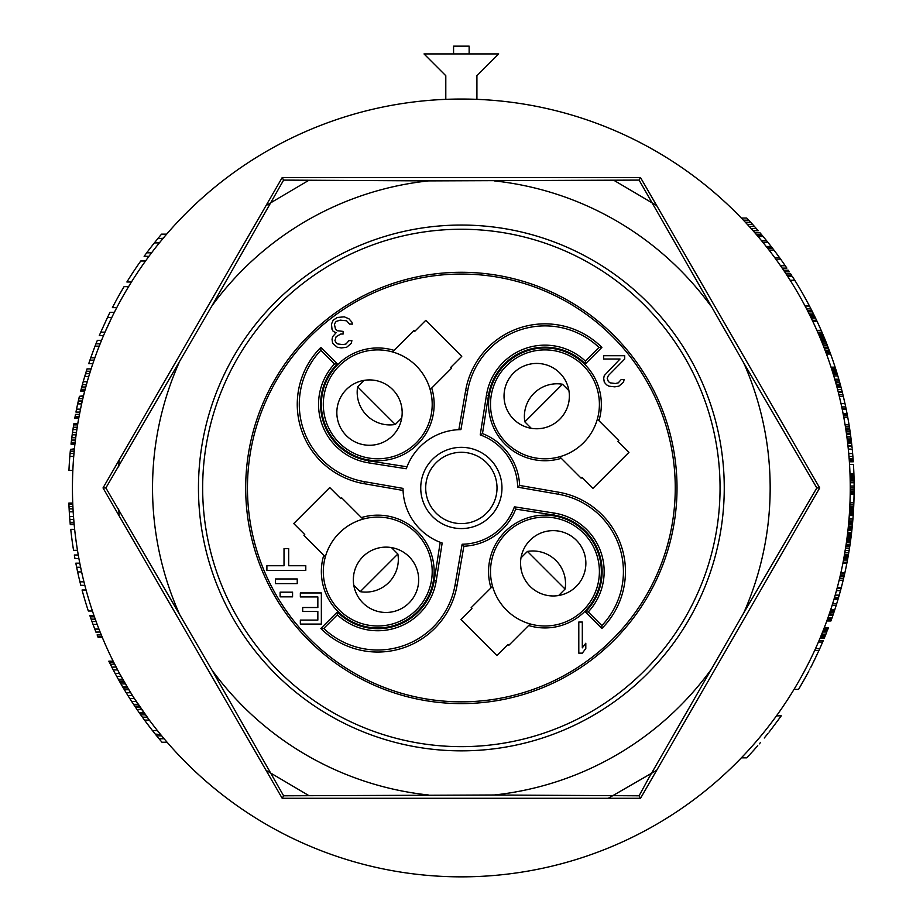 <?xml version="1.0" encoding="UTF-8"?>
<svg xmlns="http://www.w3.org/2000/svg" width="923" height="923" viewBox="0 0 923 923"><rect width="100%" height="100%" fill="white"/><g stroke="black" fill="none" stroke-linecap="round" stroke-linejoin="round"><path stroke-width="1.38" d="M854.052 496.839L854.144 487.806L854.133 491.647L850.245 491.647L850.256 486.029L854.144 486.029L854.144 487.944L850.256 487.898M854.017 477.756L850.118 477.606L854.017 477.606L854.11 482.741A392.794 392.794 0 0 1 854.144 486.029M854.063 479.798L854.075 480.445M854.087 480.987L854.098 481.841M854.121 483.029L854.133 484.529M854.144 486.825L854.144 487.886M771.351 729.17L781.273 715.844L776.485 715.844L773.636 719.732L776.485 715.844M771.12 729.47L769.528 731.489M764.89 737.246L764.267 738.008M757.76 745.692L754.322 749.58M754.229 749.695L750.076 754.264M744.896 754.126L742.819 756.318M768.19 726.897L771.155 723.032L768.19 726.897M772.378 721.417L773.232 720.275L772.378 721.417M802.11 683.32L804.014 679.963M805.791 676.755L808.848 671.079M810.798 667.317L811.779 665.402M812.125 664.722L818.932 650.507L814.651 650.507L813.059 653.922L814.651 650.507M795.338 687.185L794.945 687.854M808.756 671.24L807.602 673.421M805.271 677.701L798.557 689.4L794.011 689.4L794.899 687.923M801.014 685.224L799.976 687M799.86 679.409L798.176 682.351M806.76 666.683L807.533 665.171M807.613 665.01L808.629 663.002M808.652 662.956L803.287 673.236M810.948 658.318L811.629 656.922L810.948 658.318M586.82 529.675A59.21 59.21 0 0 1 588.228 611.949L601.854 625.575A78.467 78.467 0 0 0 558.38 494.232L517.653 487.159A56.303 56.303 0 0 0 480.225 434.906L486.467 395.159A59.21 59.21 0 0 1 585.355 361.066L598.981 347.44A78.467 78.467 0 0 0 467.649 390.914L460.923 429.61A58.334 58.334 0 0 0 406.27 468.757L368.565 462.838A59.21 59.21 0 0 1 334.472 363.95L320.846 350.325A78.467 78.467 0 0 0 364.331 481.656L403.016 488.382A58.334 58.334 0 0 0 442.163 543.036L436.244 580.729A59.21 59.21 0 0 1 337.356 614.822L323.731 628.448A78.467 78.467 0 0 0 455.062 584.974L462.135 544.235A56.303 56.303 0 0 0 514.399 506.819L554.146 513.061A59.21 59.21 0 0 1 586.82 529.675M337.356 614.822L337.333 611.972L320.835 628.471A80.509 80.509 0 0 0 457.07 585.32L463.865 546.231A58.334 58.334 0 0 0 515.726 509.081L553.823 515.069A57.168 57.168 0 0 1 585.378 611.972L588.228 611.949M585.378 611.972L601.877 628.471L601.854 625.575M601.877 628.471A80.509 80.509 0 0 0 558.727 492.224L519.637 485.44A58.334 58.334 0 0 0 482.487 433.579L488.475 395.471L486.467 395.159M488.475 395.471A57.168 57.168 0 0 1 585.378 363.927L585.355 361.066M585.378 363.927L601.877 347.417L598.981 347.44M601.877 347.417A80.509 80.509 0 0 0 465.642 390.567L458.846 429.668A58.334 58.334 0 0 0 406.985 466.807L368.888 460.819L368.565 462.838M368.888 460.819A57.168 57.168 0 0 1 337.333 363.927L334.472 363.95M337.333 363.927L320.835 347.417L320.846 350.325M320.835 347.417A80.509 80.509 0 0 0 363.974 483.664L403.074 490.448A58.334 58.334 0 0 0 440.213 542.32L434.237 580.417L436.244 580.729M337.333 611.972A57.168 57.168 0 0 0 434.237 580.417M320.835 628.471L323.731 628.448M639.085 795.799L494.313 794.991L283.615 795.799L211.921 670.006L105.88 487.944L211.921 305.882L283.615 180.1L428.399 180.896L639.085 180.1L743.742 362.958L816.832 487.944L743.742 612.93L648.615 778.32L639.085 795.799L640.527 798.28L282.184 798.28L103.018 487.944L282.184 177.608L640.527 177.608L819.693 487.944L640.527 798.28M846.91 562.984L846.876 563.18A392.794 392.794 0 0 1 844.903 572.664L844.845 572.918A392.794 392.794 0 0 1 844.395 574.948L844.337 575.202A392.794 392.794 0 0 1 844.291 575.375A392.794 392.794 0 0 1 844.13 576.079A392.794 392.794 0 0 1 843.622 578.271L843.149 580.244A392.794 392.794 0 0 1 841.315 587.536L837.288 587.536L837.046 588.482L841.061 588.482A392.794 392.794 0 0 1 840.484 590.662L836.446 590.662L835.2 595.139L839.238 595.139A392.794 392.794 0 0 1 838.557 597.504A392.794 392.794 0 0 1 838.488 597.769L838.176 598.819A392.794 392.794 0 0 1 837.946 599.615A392.794 392.794 0 0 1 836.169 605.407A392.794 392.794 0 0 1 834.83 609.63L830.735 609.63L830.388 610.68L834.484 610.68A392.794 392.794 0 0 1 834.127 611.73L832.973 615.156M843.622 578.271L839.63 578.271L839.145 580.244L843.149 580.244M844.395 574.948L840.403 574.948L844.337 575.202M844.903 572.664L840.865 572.918L844.776 573.264L845.687 569.041M851.283 535.317L850.314 542.689A392.794 392.794 0 0 1 850.014 544.801L847.787 558.334A392.794 392.794 0 0 1 847.476 560.042A392.794 392.794 0 0 1 847.06 562.222L843.103 562.222L842.907 563.18L846.876 563.18M849.991 544.974L846.079 544.801L850.014 544.824L846.079 544.801L843.83 558.334L847.764 558.507M853.463 511.169L849.575 510.927L853.475 510.927L853.175 515.553A392.794 392.794 0 0 1 852.956 518.472L849.056 518.472L848.56 524.229L852.471 524.229L848.583 524.056M849.564 511.169L849.275 515.553L853.175 515.553M852.471 524.149L848.514 524.691L848.733 522.406M849.045 518.703L848.918 520.226M849.368 514.203L849.31 515.069M848.514 524.691L852.39 525.037A392.794 392.794 0 0 1 852.241 526.618L851.802 530.84M849.737 508.019L853.637 508.019L849.737 508.019L849.979 502.793L853.867 502.793L853.637 508.019M849.818 506.392L849.679 509.104L853.59 508.931L849.691 508.931L849.541 511.596M850.129 477.756L850.221 482.741L854.11 482.741M850.198 480.987L850.21 481.841L850.198 480.987M826.8 620.96L830.942 620.96L826.8 620.96L828.035 617.533L832.154 617.533L830.942 620.96M834.127 611.73L830.031 611.73L828.773 615.422L832.881 615.422A392.794 392.794 0 0 1 832.154 617.533L831.323 619.898L827.193 619.898M846.079 544.801L845.722 547.177M847.36 535.317L846.922 538.744L850.844 538.744L846.956 538.478L846.391 542.689L850.314 542.689L850.464 541.639M852.16 527.414L851.86 530.31A392.794 392.794 0 0 1 851.617 532.421L847.706 532.421L847.233 536.367L851.156 536.367L850.948 537.947M852.437 524.506L852.241 526.618L848.329 526.618L847.949 530.31L851.86 530.31M849.76 507.65L849.691 508.965L849.76 507.65M854.133 491.647A392.794 392.794 0 0 1 854.121 492.651L850.233 492.651L850.21 494.047L854.098 494.047A392.794 392.794 0 0 1 853.867 502.793M849.379 461.8L853.279 461.8L849.379 461.8L849.137 458.373M848.652 452.57L848.745 453.631M848.156 447.563L848.445 450.47M847.937 445.555L851.848 445.555A392.794 392.794 0 0 0 851.606 443.363L847.695 443.363A388.906 388.906 0 0 1 847.937 445.555L848.733 453.574L852.644 453.574A392.794 392.794 0 0 1 852.887 456.493L848.987 456.493L849.148 458.535L853.048 458.535L852.425 451.151M847.441 441.24L847.752 443.882M839.526 397.236L840.518 401.447M837.957 390.914L838.43 392.76M824.747 338.845L820.535 338.845L824.689 338.695L826.754 343.829A392.794 392.794 0 0 1 827.331 345.294L830.296 353.163A392.794 392.794 0 0 1 830.619 354.04A392.794 392.794 0 0 1 835.119 367.169L835.973 369.835L831.888 369.835L832.304 371.15L831.035 367.192L835.119 367.169L831.023 367.169M823.616 336.099L824.597 338.476L823.616 336.099L824.158 337.414L819.947 337.414L819.393 336.099L821.043 340.056M824.597 338.476L825.024 339.526L824.597 338.476L820.385 338.476L820.824 339.526M809.771 306.586L811.663 310.278A392.794 392.794 0 0 1 812.471 311.859A392.794 392.794 0 0 1 813.521 313.97L815.563 318.181A392.794 392.794 0 0 1 816.567 320.293L817.19 321.608A392.794 392.794 0 0 1 821.147 330.342L816.89 330.342L818.493 333.988M817.801 322.923L816.567 320.293L812.263 320.293L812.886 321.608L817.178 321.596L818.528 324.504M810.602 316.866L811.248 318.181L815.563 318.181L814.421 315.804L810.094 315.804L810.602 316.866L814.928 316.866M813.521 313.97L809.171 313.97L810.094 315.804M805.387 306.586L807.302 310.278L811.663 310.278M786.061 273.912L790.711 273.912A392.794 392.794 0 0 1 791.738 275.492L787.1 275.492L787.78 276.542L792.407 276.542A392.794 392.794 0 0 1 794.761 280.269L790.169 280.269M748.715 220.159L746.73 218.047L741.354 218.047L743.373 220.159L748.715 220.159A392.794 392.794 0 0 1 750.664 222.258L745.357 222.258L749.245 226.481L754.483 226.481A392.794 392.794 0 0 1 756.341 228.581L758.187 230.692L753.018 230.692L751.149 228.581L756.341 228.581M804.752 670.502L804.198 671.529M819.105 640.458L823.328 640.458A392.794 392.794 0 0 1 822.658 642.039L818.424 642.039L815.517 648.627L819.774 648.627A392.794 392.794 0 0 1 818.932 650.507L818.932 650.507M820.109 638.081L824.216 638.347L820.109 638.081L821.735 634.136L825.935 634.136L824.32 638.081M827.793 629.394L828.404 627.813L824.239 627.813L822.589 632.024L826.766 632.024A392.794 392.794 0 0 1 825.935 634.136L824.862 636.766M838.488 597.769L834.427 597.769L834.115 598.819L838.176 598.819M836.238 591.447L835.938 592.497M843.103 562.199L842.895 563.249M848.629 523.537L852.483 524.056M848.687 522.926L848.514 524.702M849.506 512.127L849.437 513.176M848.422 450.205L848.549 451.52M848.179 447.828L848.318 449.143M838.315 392.321L842.33 392.321A392.794 392.794 0 0 1 842.872 394.513L844.995 403.628A392.794 392.794 0 0 1 845.699 406.905L846.126 408.947A392.794 392.794 0 0 1 846.206 409.362A392.794 392.794 0 0 1 847.037 413.573A392.794 392.794 0 0 1 847.199 414.358L843.23 414.358L843.437 415.419L847.395 415.419A392.794 392.794 0 0 1 847.441 415.685A392.794 392.794 0 0 1 847.741 417.265L843.784 417.265M838.026 391.179L838.361 392.494L838.026 391.179M832.027 370.273L833.769 375.915L837.83 375.915A392.794 392.794 0 0 1 838.799 379.203L840.357 384.776L836.33 384.776L836.503 385.433L840.53 385.433A392.794 392.794 0 0 1 840.645 385.826L836.607 385.826M831.969 370.088L832.638 372.2M754.864 232.804L759.998 232.804A392.794 392.794 0 0 1 761.348 234.384L762.225 235.434A392.794 392.794 0 0 1 766.575 240.707A392.794 392.794 0 0 1 767.855 242.288A392.794 392.794 0 0 1 771.178 246.51A392.794 392.794 0 0 1 771.593 247.029A392.794 392.794 0 0 1 774.028 250.191A392.794 392.794 0 0 1 779.497 257.575A392.794 392.794 0 0 1 780.639 259.155L775.839 259.155L780.523 265.743L785.254 265.743A392.794 392.794 0 0 1 786.869 268.108L782.162 268.108M761.348 234.384L756.237 234.384L757.137 235.434L762.225 235.434M848.052 446.594L848.156 447.597L848.052 446.594M848.514 451.151L848.572 451.751M847.741 417.265A392.794 392.794 0 0 1 849.264 426.218A392.794 392.794 0 0 1 849.552 428.018L850.314 433.164A392.794 392.794 0 0 1 850.51 434.618L846.587 434.618L847.591 442.498L851.514 442.498L851.352 441.148L847.429 441.148M849.552 428.018L845.618 428.018L845.722 428.722L846.379 433.164L850.314 433.164M845.699 406.905L841.718 406.905L842.157 408.947L846.126 408.947M842.872 394.513L838.869 394.513L841.003 403.628L844.995 403.628M837.565 389.402L838.096 391.444L842.111 391.444L841.591 389.402L837.565 389.402M838.799 379.203L834.75 379.203L836.33 384.776M836.307 370.931L832.188 370.781L836.307 370.931L838.361 377.703M836.942 372.961L837.299 374.161L833.238 374.138L833.504 375.015M832.869 372.961L833.077 373.619M827.331 345.294L823.154 345.294L826.154 353.163L830.296 353.163M820.535 338.845L822.578 343.829L826.754 343.829M821.862 342.052L826.05 342.052M819.163 335.557L823.385 335.557L819.163 335.557L818.401 333.803L822.635 333.803L823.385 335.557M819.543 336.468L823.766 336.468L819.543 336.468L818.47 333.941M759.894 737.189L757.298 740.269M751.472 746.938L748.265 750.48M759.964 737.096L759.006 738.238M801.591 676.328L800.899 677.563M796.053 685.997L794.011 689.4M805.087 306.032L806.483 308.686L810.856 308.686L809.483 306.032L805.087 306.032M461.35 876.85A388.906 388.906 0 0 0 850.256 487.944A388.906 388.906 0 0 0 461.35 99.038A388.906 388.906 0 0 0 72.444 487.944A388.906 388.906 0 0 0 461.35 876.85M162.76 737.131L161.94 736.127M160.36 734.212L164.052 738.654M138.173 704.284L136.881 702.334M167.121 742.254L161.998 742.254A392.794 392.794 0 0 1 159.056 738.758L155.249 734.085A392.794 392.794 0 0 1 144.496 720.09L149.33 720.09L134.377 698.503L129.762 698.503A392.794 392.794 0 0 1 127.928 695.584L123.67 688.581M146.33 716.006L145.822 715.29M128.205 688.581L119.528 673.421L115.11 673.421A392.794 392.794 0 0 1 113.252 669.913L108.822 661.168L113.16 661.168L117.648 669.913L113.252 669.913M97.33 635.497L98.046 637.251L102.257 637.251L99.88 631.413M94.423 616.829L94.019 615.664L89.9 615.664L90.304 616.829L94.423 616.829L97.18 624.421L93.027 624.421L90.304 616.829M95.969 632.093L100.111 632.001L98.969 629.082L94.792 629.082A392.794 392.794 0 0 1 93.027 624.421L91.123 619.16L95.254 619.16L95.68 620.337M84.835 585.332L80.82 585.332A392.794 392.794 0 0 1 77.636 571.914L81.628 571.914L80.624 567.241L76.644 567.241A392.794 392.794 0 0 1 75.824 563.168L79.793 563.168M72.79 504.246L72.744 503.081L68.856 503.081L68.902 504.246L72.79 504.246L73.044 509.461M70.125 522.914L70.275 524.656L74.186 524.656L73.494 516.499L69.594 516.499A392.794 392.794 0 0 1 69.283 511.827L68.902 504.246M72.952 507.742L72.894 506.577L69.006 506.577L69.087 508.331M69.836 519.591L69.594 516.499L70.067 522.326L73.967 522.326L73.759 519.903M74.359 449.409L74.417 448.82L70.46 449.409L74.359 449.409L73.736 456.412L69.825 456.412L70.46 449.409M77.786 423.738L73.84 423.738L77.786 423.738L76.424 432.495L72.49 432.495L73.84 423.738M72.167 434.825L71.013 444.159L74.925 444.159L76.09 434.825L72.167 434.825A392.794 392.794 0 0 1 72.49 432.495M83.393 396.325L83.543 395.736L79.401 396.325L83.393 396.325L82.17 401.528M75.398 414.992L74.751 418.488L78.813 417.911L80.509 409.154L76.54 409.154A392.794 392.794 0 0 1 77.659 403.905L78.709 399.244M82.562 399.821L82.701 399.244L82.562 399.821M79.92 412.073L75.963 412.073L76.54 409.154M91.112 368.9L87.039 368.9L91.112 368.9L88.758 376.492L84.708 376.492L86.116 371.819M81.605 387.568L80.693 391.075L84.708 391.075L87.235 381.741L83.197 381.741A392.794 392.794 0 0 1 84.708 376.492L87.039 368.9M90.004 372.407L90.189 371.819L90.004 372.407M81.755 386.991L83.197 381.741L81.755 386.991L85.781 386.991L86.093 385.826M92.842 363.65L88.746 363.65A392.794 392.794 0 0 1 89.935 360.155L90.742 357.824A392.794 392.794 0 0 1 95.046 346.16L99.223 346.16L100.145 343.817L95.957 343.817A392.794 392.794 0 0 1 97.353 340.322L101.553 340.322M89.935 360.155L94.042 360.155L94.861 357.824L90.742 357.824M103.503 335.649L99.28 335.649A392.794 392.794 0 0 1 100.78 332.153L105.014 332.153L111.752 317.57L107.437 317.57A392.794 392.794 0 0 1 110.01 312.32L114.36 312.32M162.24 239.403L159.356 242.899L154.372 242.899L158.156 238.238A392.794 392.794 0 0 1 161.56 234.154L166.682 234.154M139.892 713.664L139.488 713.087L144.242 713.087L139.085 712.498L130.131 699.08M127.928 695.584L132.52 695.584L127.155 686.839L122.632 686.839L117.567 677.944M133.927 704.918L134.7 706.083L139.385 706.083L136.823 702.253M130.351 692.112L129.624 690.923M114.371 663.579L114.037 662.922M105.88 487.944L103.018 487.944M283.615 795.799L282.184 798.28M198.457 487.944A262.905 262.905 0 0 1 461.35 225.05A262.905 262.905 0 0 1 724.255 487.944A262.905 262.905 0 0 1 461.35 750.849A262.905 262.905 0 0 1 198.457 487.944M283.615 180.1L282.184 177.608M639.085 180.1L640.527 177.608M816.832 487.944L819.693 487.944M461.35 229.25A258.694 258.694 0 0 0 202.656 487.944A258.694 258.694 0 0 0 461.35 746.649A258.694 258.694 0 0 0 720.055 487.944A258.694 258.694 0 0 0 461.35 229.25M245.691 487.944A215.659 215.659 0 0 0 461.35 703.603A215.659 215.659 0 0 0 677.02 487.944A215.659 215.659 0 0 0 461.35 272.285A215.659 215.659 0 0 0 245.691 487.944M675.255 487.944A213.894 213.894 0 0 0 461.35 274.05A213.894 213.894 0 0 0 247.456 487.944A213.894 213.894 0 0 0 461.35 701.838A213.894 213.894 0 0 0 675.255 487.944M361.424 517.572A56.395 56.395 0 0 1 434.145 571.545A56.395 56.395 0 0 1 377.761 627.94A56.395 56.395 0 0 1 323.777 555.208M431.733 388.018A56.395 56.395 0 0 1 377.761 460.739A56.395 56.395 0 0 1 321.366 404.343A56.395 56.395 0 0 1 394.086 350.371M561.288 458.316A56.395 56.395 0 0 1 488.567 404.343A56.395 56.395 0 0 1 544.951 347.959A56.395 56.395 0 0 1 598.923 420.68M490.978 587.882A56.395 56.395 0 0 1 544.951 515.149A56.395 56.395 0 0 1 601.346 571.545A56.395 56.395 0 0 1 528.625 625.517M416.25 533.044A54.445 54.445 0 0 1 416.25 610.045A54.445 54.445 0 0 1 339.26 610.045A54.445 54.445 0 0 1 339.26 533.044A54.445 54.445 0 0 1 416.25 533.044M327.111 551.562L328.9 547.512M329.788 545.793L330.769 544.028M331.853 542.263L333.007 540.532M333.03 540.497L333.63 539.643M336.053 536.54L337.022 535.421M338.499 533.817L340.033 532.283M341.625 530.817L342.675 529.906M344.971 528.071L346.24 527.148M346.713 526.814L347.579 526.225M354.49 522.314L356.128 521.576M409.108 556.696A32.663 32.663 0 0 0 362.901 556.696A32.663 32.663 0 0 0 362.901 602.892A32.663 32.663 0 0 0 409.108 602.892A32.663 32.663 0 0 0 409.108 556.696M353.394 581.721L353.336 580.244L353.394 581.721M353.359 578.513L353.751 574.591M353.636 575.387L353.751 574.602M355.355 568.476L354.617 570.76M364.47 555.231L365.404 554.446M375.407 548.897L376.146 548.654M387.925 547.177L386.449 547.131M384.729 547.154L380.807 547.547M378.753 547.939L376.699 548.481M376.596 548.504L374.692 549.15M373.965 549.427L372.754 549.935M370.896 550.823L369.154 551.804M369.131 551.827L367.446 552.912M365.843 554.088L364.331 555.358M361.562 558.115L360.305 559.638M359.128 561.23L358.043 562.903M391.433 547.581L397.871 554.019L360.224 591.655L353.786 585.217M397.871 554.019A32.663 32.663 0 0 1 360.224 591.655M303.932 535.363L304.752 534.544L303.932 535.363L325.346 556.777M341.579 497.728L340.76 498.547L341.579 497.728L362.993 519.141M304.752 534.544L293.756 523.549L329.753 487.552L340.76 498.547M416.25 442.844A54.445 54.445 0 0 1 339.26 442.844A54.445 54.445 0 0 1 339.26 365.843A54.445 54.445 0 0 1 416.25 365.843A54.445 54.445 0 0 1 416.25 442.844M394.04 352.39L392.875 352.044M392.898 352.044L393.879 352.344M397.744 353.705L401.793 355.493M403.513 356.37L405.266 357.363M407.043 358.447L409.65 360.224M412.766 362.647L413.885 363.616M415.477 365.093L417.011 366.627M418.615 368.358L419.4 369.269M421.223 371.565L422.157 372.834M422.48 373.296L423.069 374.161M426.98 381.084L427.718 382.722M392.61 435.691A32.663 32.663 0 0 0 392.61 389.494A32.663 32.663 0 0 0 346.402 389.494A32.663 32.663 0 0 0 346.402 435.691A32.663 32.663 0 0 0 392.61 435.691M367.585 379.988L369.062 379.93L367.585 379.988M373.907 380.23L370.804 379.953M380.818 381.949L378.545 381.199M394.075 391.064L394.859 391.987M400.409 402.001L400.651 402.728M402.116 414.519L402.174 413.043M402.151 411.312L401.759 407.401M401.355 405.347L400.824 403.293M400.79 403.189L400.155 401.286M399.878 400.559L399.371 399.347M398.471 397.49L396.394 394.04M395.217 392.437L393.948 390.925M391.179 388.156L389.668 386.887M388.064 385.71L386.402 384.637M401.724 418.027L395.286 424.465L357.639 386.818L364.077 380.38M395.286 424.465A32.663 32.663 0 0 1 357.639 386.818M413.931 330.526L414.75 331.345L413.931 330.526L392.517 351.94M451.578 368.173L450.759 367.342L451.578 368.173L430.164 389.587M414.75 331.345L425.757 320.35L461.754 356.347L450.759 367.342M506.45 442.844A54.445 54.445 0 0 1 506.45 365.843A54.445 54.445 0 0 1 583.451 365.843A54.445 54.445 0 0 1 583.451 442.844A54.445 54.445 0 0 1 506.45 442.844M596.904 420.634L597.262 419.469M597.25 419.492L596.962 420.461M595.6 424.338L593.812 428.376M592.924 430.095L591.943 431.86M590.858 433.637L589.082 436.244M586.659 439.348L585.69 440.479M584.213 442.071L582.678 443.605M580.936 445.209L580.036 445.982M577.74 447.817L576.471 448.74M575.998 449.074L575.133 449.663M568.222 453.574L566.572 454.312M513.603 419.192A32.663 32.663 0 0 0 559.799 419.192A32.663 32.663 0 0 0 559.799 372.996A32.663 32.663 0 0 0 513.603 372.996A32.663 32.663 0 0 0 513.603 419.192M569.318 394.179L569.364 395.655L569.318 394.179M569.076 400.501L569.341 397.398M567.345 407.412L568.095 405.139M558.242 420.657L557.307 421.442M547.304 426.991L546.566 427.245M534.786 428.71L536.263 428.757M537.982 428.745L541.905 428.353M543.947 427.949L546.001 427.418M546.104 427.384L548.02 426.738M548.735 426.472L549.958 425.953M551.804 425.065L555.265 422.976M556.857 421.799L558.38 420.542M561.138 417.773L562.407 416.261M563.584 414.658L564.657 412.996M531.279 428.307L524.841 421.869L562.476 384.233L568.914 390.671M524.841 421.869A32.663 32.663 0 0 1 562.476 384.233M618.779 440.525L617.949 441.344L618.779 440.525L597.354 419.111M581.132 478.172L581.952 477.341L581.132 478.172L559.719 456.758M617.949 441.344L628.955 452.351L592.958 488.348L581.952 477.341M506.45 533.044A54.445 54.445 0 0 1 583.451 533.044A54.445 54.445 0 0 1 583.451 610.045A54.445 54.445 0 0 1 506.45 610.045A54.445 54.445 0 0 1 506.45 533.044M528.671 623.498L529.837 623.844M529.814 623.844L528.833 623.556M524.968 622.194L520.918 620.394M519.199 619.518L517.445 618.525M515.669 617.441L513.938 616.287M513.903 616.276L513.061 615.664M509.946 613.241L508.827 612.272M507.235 610.807L505.689 609.272M504.096 607.53L503.312 606.619M501.477 604.323L500.554 603.065M500.231 602.592L499.643 601.727M495.732 594.804L494.982 593.166M530.102 540.197A32.663 32.663 0 0 0 530.102 586.393A32.663 32.663 0 0 0 576.298 586.393A32.663 32.663 0 0 0 576.298 540.197A32.663 32.663 0 0 0 530.102 540.197M555.127 595.912L553.65 595.958L555.127 595.912M551.919 595.935L548.804 595.67M541.893 593.939L544.166 594.689M534.636 590.178L536.782 591.528M528.637 584.824L527.852 583.901M522.303 573.898L522.06 573.16M520.595 561.369L520.537 562.845M520.56 564.576L520.953 568.487M521.345 570.541L521.887 572.595M521.922 572.698L522.556 574.602M522.833 575.329L523.341 576.54M524.241 578.398L525.21 580.14M525.233 580.175L526.318 581.859M527.495 583.451L528.764 584.974M531.521 587.732L533.044 589.001M520.987 557.873L527.425 551.435L565.072 589.07L558.634 595.508M527.425 551.435A32.663 32.663 0 0 1 565.072 589.07M508.769 645.362L507.95 644.542L508.769 645.362L530.183 623.948M471.134 607.726L471.953 608.545L471.134 607.726L492.547 586.313M507.95 644.542L496.955 655.538L460.958 619.541L471.953 608.545M300.344 596.927L317.847 596.927L317.847 607.519L302.686 607.519L302.686 611.488L317.847 611.488L317.847 620.094L300.344 620.094L300.344 624.063L321.354 624.063L321.354 592.947L300.344 592.947L300.344 596.927M305.79 570.391L305.79 565.73L288.68 565.73L288.68 548.62L284.019 548.62L284.019 565.73L266.897 565.73L266.897 570.391L305.79 570.391M297.241 583.613L297.241 578.952L275.458 578.952L275.458 583.613L297.241 583.613M292.568 596.835L292.568 592.174L280.119 592.174L280.119 596.835L292.568 596.835M578.802 622.044L578.802 653.149L582.309 653.149L585.805 648.523L585.805 643.227L582.309 647.854L582.309 622.044L578.802 622.044M624.698 359.024L624.698 355.713L603.688 355.713L603.688 359.024L620.025 359.024L604.277 375.58L603.688 378.222L604.277 382.191L606.607 384.845L608.938 386.172L614.776 386.829L618.86 386.172L623.533 382.191L624.11 379.549L621.191 379.549L618.272 382.86L615.364 383.518L610.115 382.86L608.361 381.534L607.196 378.222L608.361 375.58L624.698 359.024M333.215 320.143L331.461 324.111L332.038 329.407L333.215 331.392L336.122 332.718L332.626 336.687L332.038 339.329L332.626 343.31L337.299 347.279L341.372 347.936L346.633 347.279L351.294 343.31L351.882 340.656L348.963 340.656L346.044 343.967L343.125 344.625L337.876 343.967L336.122 342.641L334.957 340.656L336.122 336.687L340.795 334.034L343.125 334.034L343.125 331.392L337.299 330.734L335.545 329.407L334.38 324.111L336.122 321.458L340.206 320.143L346.633 320.8L349.54 324.111L352.459 324.111L351.882 322.127L348.963 318.816L344.291 316.831L337.299 317.489L333.215 320.143M515.726 509.081L514.399 506.819M463.865 546.231L462.135 544.235M440.213 542.32L442.163 543.036M403.074 490.448L403.016 488.382M406.985 466.807L406.27 468.757M458.846 429.668L460.923 429.61M482.487 433.579L480.225 434.906M519.637 485.44L517.653 487.159M501.374 494.901A40.612 40.612 0 0 0 468.307 447.932A40.612 40.612 0 0 0 421.338 480.998A40.612 40.612 0 0 0 454.404 527.968A40.612 40.612 0 0 0 501.374 494.901M426.218 481.841A35.662 35.662 0 0 0 455.247 523.076A35.662 35.662 0 0 0 496.493 494.047A35.662 35.662 0 0 0 467.453 452.812A35.662 35.662 0 0 0 426.218 481.841M445.797 99.349L445.797 75.709L424.015 53.926L498.685 53.926L476.914 75.709L476.914 99.349M469.138 53.926L469.138 46.15L453.574 46.15L453.574 53.926M159.541 739.335L160.521 740.5M157.429 730.589L152.468 730.589L145.361 721.255M164.132 738.758L159.056 738.758L158.479 738.054M161.698 735.839L156.668 735.839L156.091 735.135M148.857 725.916L149.307 726.505M152.007 730.001L150.645 728.259M160.614 734.523L155.249 734.085M144.069 719.502L139.085 712.498L140.723 714.84L145.499 714.84M129.393 697.915L128.297 696.173M138.738 712.014L135.485 707.249L140.181 707.249M137.066 709.591L141.784 709.591M141.45 709.095L140.584 707.837L135.485 707.249M125.101 683.343L124.42 682.166L119.944 682.166L117.936 678.601M114.487 672.256L113.864 671.079M122.355 686.354L121.617 685.085M120.255 682.72L119.609 681.589M116.113 675.278L116.598 676.167M116.552 676.086L115.687 674.482M127.57 695.007L122.978 687.416M120.936 683.92L125.436 683.92M94.792 629.082L96.165 632.578M95.392 630.628L95.934 632.001M92.046 621.733L91.758 620.914M93.027 624.421L91.965 621.502L96.096 621.502M97.088 634.92L101.288 634.92M97.803 636.662L102.015 636.662M92.427 611.003L88.331 611.003A392.794 392.794 0 0 1 82.055 589.993L86.081 589.993M77.636 571.914L76.69 567.449M76.413 566.076L75.94 563.745M77.382 570.749L77.013 568.995M76.771 567.83L76.644 567.241M79.943 581.836L83.947 581.836M81.362 570.749L80.624 567.241M78.905 558.496L74.948 558.496A392.794 392.794 0 0 1 74.325 555L78.27 555M77.486 550.327L73.552 550.327A392.794 392.794 0 0 1 70.748 529.329L74.659 529.329M70.067 522.326L69.64 517.076M73.182 511.827L69.283 511.827L69.121 508.908L73.021 508.908M69.19 510.073L69.121 508.908M69.825 519.407L73.725 519.407M70.229 524.079L74.128 524.079M69.871 455.824L70.286 451.162L74.198 451.162M72.848 470.407L68.948 470.407A392.794 392.794 0 0 1 69.825 456.412M70.079 453.493L73.978 453.493M74.036 452.905L74.082 452.328L74.036 452.905M73.655 424.903L77.59 424.903M73.275 427.245L77.22 427.245M72.917 429.576L76.851 429.576M71.786 437.744L75.709 437.744M71.486 440.075L75.409 440.075M71.209 442.405L75.121 442.405M71.071 443.571L74.994 443.571M75.963 412.073L76.228 410.712M81.639 403.905L77.659 403.905L79.401 396.325M78.847 398.655L82.839 398.655M78.305 400.986L82.297 400.986M75.501 414.404L79.47 414.404M75.063 416.746L79.02 416.746M74.855 417.911L78.813 417.911M85.504 373.827L89.646 373.573M86.3 371.242L90.373 371.242M82.389 384.66L86.416 384.66M81.143 389.321L85.158 389.321M80.843 390.487L84.858 390.487M95.046 346.16L95.957 343.817M90.95 357.236L94.815 346.736M100.78 332.153L107.437 317.57M116.771 307.647L112.387 307.647A392.794 392.794 0 0 1 124.063 286.649L128.597 286.649M131.47 281.988L126.889 281.988A392.794 392.794 0 0 1 140.769 260.99L145.546 260.99M148.949 256.317L144.126 256.317A392.794 392.794 0 0 1 154.372 242.899M157.787 238.676L163.209 238.238M159.114 237.073L161.075 234.73M155.306 241.734L158.156 238.238M146.711 252.821L151.58 252.821M160.314 241.734L162.621 238.942M144.496 720.09L140.723 714.84M142.384 717.171L147.184 717.171M148.903 719.502L147.611 717.748M125.77 692.088L125.067 690.923M132.393 702.588L129.762 698.503M127.847 688.004L123.324 688.004L122.632 686.839M126.243 692.861L130.697 692.665M124.363 689.746L128.908 689.746L129.981 691.5M131.631 701.422L136.281 701.422M133.535 704.341L138.208 704.341M135.9 700.845L134.758 699.08M132.151 695.007L130.766 692.781M122.759 679.247L118.294 679.247L115.329 673.836M111.579 666.671L110.299 664.145M110.368 664.272L114.625 664.087M109.687 662.922L109.11 661.745M118.271 679.213L117.325 677.505M116.69 676.34L121.121 676.34M113.564 670.502L112.341 668.171M111.833 667.167L116.125 667.006M110.564 664.664L110.933 665.402M111.614 666.752L111.21 665.956M109.399 662.333L113.737 662.333M119.275 681.001L123.751 681.001M115.687 666.164L115.294 665.402M792.58 276.808L794.761 280.269A392.794 392.794 0 0 1 809.483 306.032M796.33 282.819L797.691 285.057M806.067 299.64L807.613 302.502M804.014 295.937L807.267 301.844M805.075 297.829L806.287 300.033M799.537 288.138L800.702 290.122M805.317 298.279L805.894 299.317M798.557 689.4C825.785 638.451 825.785 638.451 798.557 689.4M807.671 673.282L805.687 676.951M746.984 757.575L749.28 755.129M759.352 743.846L760.621 742.357M765.167 736.912L767.936 733.497M768.997 732.17L769.482 731.558M746.73 757.841C793.572 701.988 793.572 701.988 746.73 757.841L741.354 757.841M753.491 750.514A392.794 392.794 0 0 1 752.487 751.622L752.487 751.622M822.693 333.941L823.074 334.83M823.028 334.714L823.766 336.468M821.47 331.092L822.635 333.803M822.07 332.488L822.901 334.414M822.266 332.938L822.797 334.184M818.736 324.954L819.013 325.565M818.32 324.042L818.62 324.688M823.178 335.061L818.955 335.061M821.955 332.211L817.72 332.211M823.558 335.972L819.336 335.972M817.836 332.488L818.297 333.549M817.916 332.672L818.193 333.307M829.8 351.825L825.658 351.825M825.577 340.887L826.12 342.225M829.592 351.236L825.439 351.236M829.258 350.336L825.104 350.336M828.635 348.698L824.481 348.698M828.046 347.163L823.881 347.163M825.497 340.679L821.297 340.679M824.977 339.399L820.766 339.399M830.619 354.04L826.477 354.04M831.496 356.486L832.131 358.274M840.357 384.776L840.53 385.433M840.045 383.633L839.307 380.98L835.28 381.061M837.299 374.138L838.753 379.053M840.207 384.245L836.18 384.245M839.757 382.607L835.719 382.607M836.884 372.765L832.811 372.765M836.48 371.484L832.408 371.484M840.645 385.826A392.794 392.794 0 0 1 841.015 387.222A392.794 392.794 0 0 1 841.591 389.402M841.015 387.222L836.988 387.222M843.31 396.29L839.307 396.29M849.887 430.21L850.083 431.56L846.126 431.376M850.51 434.618L851.352 441.148M851.283 440.559L847.36 440.559M851.168 439.66L847.245 439.66M850.96 438.033L847.037 438.033M850.764 436.487L846.841 436.487M849.852 430.003L845.918 430.003M849.656 428.722L845.722 428.722M849.575 428.168L845.641 428.168M851.848 445.555L851.929 446.247L848.018 446.247M852.206 448.878L852.644 453.574M851.964 446.594L852.067 447.597M852.217 449.109L848.318 449.109M762.456 235.7L766.367 240.442M776.208 253.098L777.766 255.198M771.593 247.029L766.655 247.029M780.639 259.155L785.254 265.743M783.604 270.22L788.288 270.22A392.794 392.794 0 0 1 789.327 271.8L784.665 271.8M792.407 276.542L795.88 282.08M798.591 286.557L799.999 288.934M804.521 296.837L803.045 294.206M808.11 311.859L812.471 311.859A392.794 392.794 0 0 1 813.128 313.174M825.67 341.106L825.981 341.902M825.139 339.791L825.773 341.372M828.554 348.49L829.05 349.805M836.55 371.669L836.873 372.73M837.899 376.157L838.211 377.207M840.092 383.795L840.876 386.691M838.372 377.738L838.822 379.318M841.638 389.598L842.111 391.433M841.707 389.852L842.768 394.075M843.714 398.021L844.441 401.182M847.199 414.358L847.395 415.419M848.352 420.692L848.525 421.742A392.794 392.794 0 0 1 848.791 423.322M847.879 418.05L848.306 420.426M851.583 443.086L851.721 444.401M852.46 451.52L852.31 449.939M851.329 440.975L851.456 442.036M849.552 464.431L853.44 464.431A392.794 392.794 0 0 1 853.902 473.914A392.794 392.794 0 0 1 853.937 475.23A392.794 392.794 0 0 1 853.994 476.81L850.095 476.81M853.937 475.23L850.048 475.23M854.11 493.159L853.833 503.693M852.425 524.691L848.491 525.037M846.853 539.263L850.741 539.528M850.983 537.682L847.06 537.682M851.121 536.632L847.199 536.632M848.225 555.865L847.949 557.446M848.502 554.285L848.087 556.661M847.072 562.199L846.864 563.249M840.265 591.447L839.976 592.497M839.249 595.081L841.049 588.551M836.584 604.092L834.484 610.68M827.493 630.178L827.181 630.974M825.508 635.186L825.185 635.982M824.539 637.562L820.328 637.562M824.966 636.501L820.766 636.501M825.404 635.451L821.205 635.451M827.285 630.709L823.108 630.709M827.7 629.659L823.524 629.659M828.104 628.598L823.927 628.598M828.3 628.067L824.135 628.067M822.658 642.039L819.774 648.627M817.317 654.015A392.794 392.794 0 0 1 815.944 656.934M815.263 658.33A392.794 392.794 0 0 1 813.186 662.587M812.136 664.698L811.605 665.748M811.167 666.602L810.706 667.514M809.979 668.921L809.979 668.921A392.794 392.794 0 0 1 809.517 669.786M807.625 673.363L806.898 674.713M750.664 222.258L752.58 224.37L747.318 224.37M752.58 224.37L754.483 226.481M771.178 246.51L766.24 246.51M767.855 242.288L762.848 242.288M766.575 240.707L761.556 240.707M763.113 236.496L758.037 236.496M774.028 250.191L769.124 250.191M772.816 248.61L767.89 248.61M779.497 257.575L774.685 257.575M795.718 281.815L796.364 282.865M806.69 300.794L808.663 304.475M813.901 314.755L809.563 314.755M813.648 314.224L809.309 314.224M831.554 368.773L835.638 368.773L836.376 371.15L835.973 369.835M835.8 369.304L836.053 370.088M837.426 374.576L837.749 375.626M835.292 367.723L831.208 367.723M843.53 397.236L843.841 398.551M843.968 399.082L844.326 400.663M842.376 392.494L842.572 393.279M842.18 391.698L838.165 391.698M847.037 413.573L843.08 413.573M846.206 409.362L842.238 409.362M847.441 415.685L843.484 415.685M849.264 426.218L845.33 426.218M849.01 424.638L845.076 424.638M851.364 441.24L851.814 445.198M851.421 441.771L851.548 442.821L847.637 442.821M852.621 453.366L852.829 455.731M852.887 456.493A392.794 392.794 0 0 1 853.037 458.373L853.279 461.8M853.106 459.423L853.164 460.219M852.644 453.631L852.76 454.947M853.037 458.373L853.21 460.739L849.31 460.739M853.094 459.158L853.152 459.954M853.129 459.689L849.229 459.689M853.902 473.914L850.002 473.914M853.925 501.327L853.89 502.112M853.59 508.965L853.417 511.861M853.648 507.65L853.533 510.015L849.633 510.015M852.021 528.729L851.917 529.779M851.537 533.206L851.156 536.367M851.502 533.471L851.41 534.267M851.444 534.002L851.341 534.786L847.429 534.786M848.087 528.994L851.998 528.994L851.883 530.044M851.214 535.848L847.302 535.848M851.468 533.736L847.556 533.736M852.137 527.679L848.225 527.679M852.217 526.883L848.306 526.883M849.852 545.851L849.368 549.023M850.671 540.059L850.568 540.855M850.498 541.374L846.576 541.374M850.637 540.324L846.714 540.324M846.968 562.718L846.126 566.941M844.291 575.375L840.311 575.375M838.557 597.504L834.507 597.504M836.169 605.407L832.096 605.407M836.665 603.827L832.592 603.827M837.946 599.615L833.884 599.615M833.873 612.526L832.881 615.422M833.423 613.841L833.065 614.891M831.785 618.583L831.508 619.379M829.223 614.107L833.25 614.372M832.154 617.533L831.6 619.114M831.692 618.848L827.562 618.848M833.781 612.791L829.673 612.791M834.046 611.995L829.939 611.995M854.133 491.071L850.245 491.071M854.144 489.432L850.256 489.432M854.087 480.964L850.198 480.964M854.063 479.591L850.164 479.591M854.029 478.31L850.141 478.31M853.717 506.392L853.59 508.931M853.775 505.123L853.694 506.865M854.029 497.405L854.017 498.016M854.052 496.493L854.04 497.151M853.66 507.523L849.771 507.523M853.717 506.254L849.829 506.254M853.787 504.662L849.898 504.662M853.613 508.435L849.714 508.435M852.956 518.472L852.61 522.706L848.699 522.706M852.61 522.706L852.529 523.56M853.267 514.203L852.99 518.115M852.714 521.518L848.802 521.518M852.84 519.972L848.941 519.972M853.267 514.146L849.379 514.146M853.36 512.773L849.46 512.773M853.429 511.769L849.529 511.769M845.791 546.728L849.725 546.728L848.122 556.477M847.856 557.954L843.91 557.954M847.96 557.365L844.014 557.365M848.052 556.869L844.107 556.869M848.214 555.969L844.268 555.969M848.422 554.746L844.476 554.746M848.756 552.796L844.81 552.796M849.125 550.558L845.18 550.558M849.46 548.412L845.526 548.412M849.875 545.758L845.941 545.758M849.956 545.205L846.022 545.205M845.745 546.993L844.88 552.381M845.387 549.335L845.191 550.523M844.407 555.173L844.187 556.373M847.476 560.042L843.518 560.042M841.315 587.536L841.061 588.482M843.022 580.786L841.361 587.351M844.13 576.079L840.138 576.079M308.294 795.257L266.262 770.451L308.294 795.257M656.449 205.437L614.418 180.631L656.449 205.437M119.148 460.242L118.675 466.842M118.675 509.046L119.148 515.645L118.675 509.046M608.465 798.153L656.449 770.451M308.294 180.631L266.262 205.437M743.742 612.93A308.813 308.813 0 0 0 743.742 362.958M178.958 362.958A308.813 308.813 0 0 0 178.958 612.93M211.921 670.006A308.813 308.813 0 0 0 428.399 794.991M494.313 794.991A308.813 308.813 0 0 0 710.791 670.006M710.791 305.882A308.813 308.813 0 0 0 494.313 180.896M428.399 180.896A308.813 308.813 0 0 0 211.921 305.882M457.07 585.32L455.062 584.974M363.974 483.664L364.331 481.656M465.642 390.567L467.649 390.914M558.727 492.224L558.38 494.232M553.823 515.069L554.146 513.061"/></g></svg>
